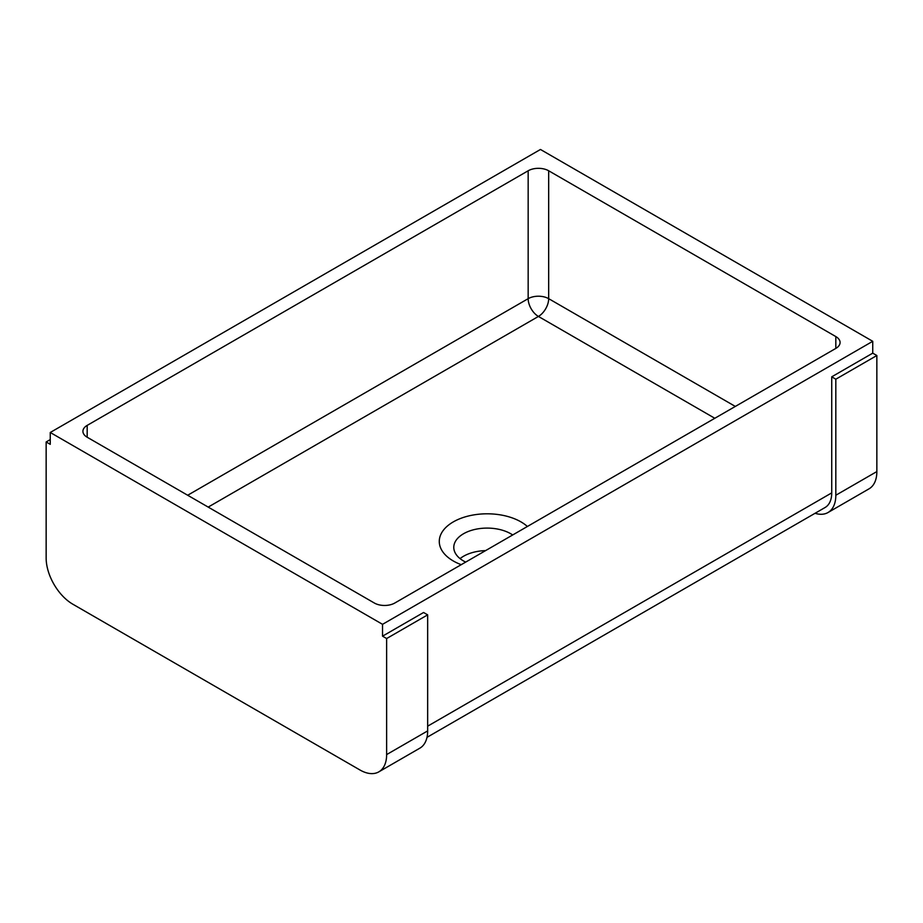 <?xml version="1.0" encoding="UTF-8"?>
<svg xmlns="http://www.w3.org/2000/svg" width="923" height="923" viewBox="0 0 923 923"><rect width="100%" height="100%" fill="white"/><g stroke="black" fill="none" stroke-linecap="round" stroke-linejoin="round"><path stroke-width="1.38" d="M872.743 341.302L382.537 624.329L382.537 636.166L386.633 638.543L386.633 754.587A37.705 21.771 -120 0 1 378.822 771.859A37.705 21.771 -120 0 1 359.97 769.99L72.813 604.196A37.705 21.771 -120 0 1 46.15 558.011L46.15 441.967L50.257 444.332L50.257 432.483L540.463 149.468L872.743 341.302L872.743 353.151L831.727 376.826L831.727 492.882A31.913 18.425 60 0 1 825.116 507.488L426.991 737.35M382.537 636.166L423.553 612.491L427.661 614.856L386.633 638.543M382.537 624.329L50.257 432.483M87.177 425.388L528.164 170.778A14.503 8.376 180 0 1 548.677 170.778L835.823 336.572A14.503 8.376 180 0 1 840.08 342.491A14.503 8.376 180 0 1 835.823 348.409L394.836 603.007A14.503 8.376 180 0 1 374.323 603.007L87.177 437.225A14.503 8.376 180 0 1 82.92 431.306A14.503 8.376 180 0 1 87.177 425.388L87.177 437.225M872.743 353.151L876.85 355.517L876.85 471.572A37.705 21.771 60 0 1 869.039 488.832L828.023 512.519A37.705 21.771 60 0 1 815.067 513.292M461.246 564.68A47.858 27.632 180 0 1 453.297 560.976A47.858 27.632 180 0 1 457.093 519.926A47.858 27.632 180 0 1 527.391 526.491M512.692 534.971A33.355 19.256 0 0 0 475.726 529.26A33.355 19.256 0 0 0 453.781 547.362A33.355 19.256 0 0 0 463.554 560.976A33.355 19.256 0 0 0 465.688 562.107M485.59 550.616A33.355 19.256 0 0 0 460.069 558.611M831.727 376.826L835.823 379.203L835.823 495.247A37.705 21.771 60 0 1 828.023 512.519M876.85 355.517L835.823 379.203M46.15 441.967L50.257 439.59M378.822 771.859L419.85 748.172A37.705 21.771 -120 0 0 427.661 730.912L427.661 614.856M427.661 726.17L831.727 492.882M187.681 495.247L528.164 298.671L528.164 170.778M548.677 170.778L548.677 298.671L735.319 406.432M835.823 348.409L835.823 336.572M714.806 418.281L538.421 316.439L208.194 507.096M528.164 298.671A14.503 8.376 -120 0 0 538.421 316.439A14.503 8.376 -60 0 0 548.677 298.671A14.503 8.376 0 0 0 528.164 298.671M876.85 471.572L835.823 495.247M386.633 754.587L427.661 730.912"/></g></svg>
